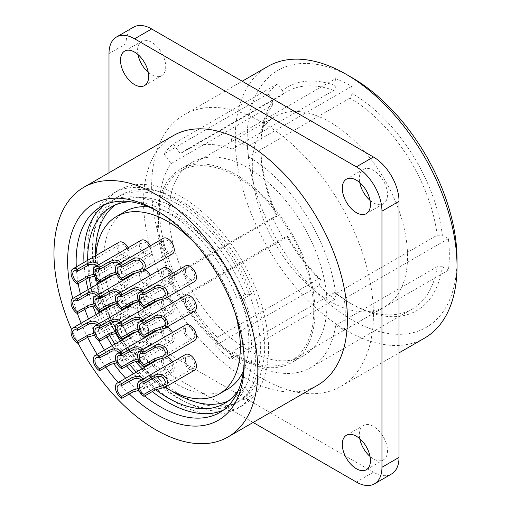 <?xml version="1.0" encoding="UTF-8"?>
<svg xmlns="http://www.w3.org/2000/svg" width="511" height="511" viewBox="0 0 511 511"><rect width="100%" height="100%" fill="white"/><g stroke="black" fill="none" stroke-linecap="round" stroke-linejoin="round"><path stroke-width="0.38" stroke-dasharray="2.56 1.92" d="M185.57 295.62A125.463 72.434 -120 0 0 217.341 337.337L318.851 278.731A125.463 72.434 -120 0 1 287.08 237.015L185.57 295.62L179.01 298.188A137.523 79.397 60 0 1 168.592 277.837L175.152 275.269L277.249 215.961L272.663 217.756L168.592 277.837M272.663 217.756A137.523 79.397 60 0 0 283.081 238.107L287.667 236.312A129.079 74.523 -120 0 0 320.748 279.741L319.196 285.528A137.523 79.397 60 0 0 334.852 299.408L336.404 293.621A129.079 74.523 -120 0 0 352.105 304.256A129.079 74.523 -120 0 0 442.354 266.729L448.383 270.21A137.523 79.397 60 0 0 448.383 238.694L442.354 235.207A129.079 74.523 -120 0 0 352.251 93.558L351.734 86.359A137.523 79.397 60 0 0 335.586 78.668L231.515 138.756A137.523 79.397 60 0 1 247.663 146.446L248.41 156.724A125.463 72.434 -120 0 1 335.695 293.799L344.318 298.775A137.523 79.397 60 0 1 344.318 330.298L335.695 325.315A125.463 72.434 -120 0 1 310.765 367.601A125.463 72.434 -120 0 1 232.997 351.223L230.78 359.495A137.523 79.397 60 0 1 215.125 345.608L217.341 337.337M351.734 86.359L247.663 146.446M169.135 213.394A111.59 64.424 -120 0 0 217.839 325.692A111.59 64.424 -120 0 0 303.828 355.586A111.59 64.424 -120 0 0 326.938 304.505A111.59 64.424 -120 0 0 325.75 288.057A111.59 64.424 -120 0 0 271.788 185.774A111.59 64.424 -120 0 0 192.245 162.313A111.59 64.424 -120 0 0 169.135 213.394M157.19 220.286A111.59 64.424 -120 0 0 205.901 332.584A111.59 64.424 -120 0 0 291.89 362.478A111.59 64.424 -120 0 0 315 311.397A111.59 64.424 -120 0 0 266.288 199.098A111.59 64.424 -120 0 0 180.3 169.205A111.59 64.424 -120 0 0 157.19 220.286M335.586 78.668L336.11 85.867A129.079 74.523 -120 0 0 282.283 90.677L277.371 83.868L173.306 143.955L180.319 153.677L281.829 95.072A125.463 72.434 -120 0 1 286.818 91.693L185.308 150.298A125.463 72.434 -120 0 0 180.319 153.677M336.11 85.867L333.772 90.428L232.262 149.033L231.515 138.756M92.785 247.126A124.256 71.738 -120 0 0 147.027 372.174A124.256 71.738 -120 0 0 242.776 405.459A124.256 71.738 -120 0 0 268.511 348.579A124.256 71.738 -120 0 0 214.269 223.537A124.256 71.738 -120 0 0 118.52 190.245A124.256 71.738 -120 0 0 92.785 247.126M96.624 249.342A118.827 68.602 60 0 1 121.235 194.947A118.827 68.602 60 0 1 212.8 226.782A118.827 68.602 60 0 1 264.672 346.362A118.827 68.602 60 0 1 240.061 400.758A118.827 68.602 60 0 1 148.497 368.923A118.827 68.602 60 0 1 96.624 249.342M251.616 395.463L243.945 399.896L240.617 395.763A118.827 68.602 -120 0 0 251.872 353.753A118.827 68.602 -120 0 0 240.617 298.743L237.296 299.037L244.973 294.604L251.616 294.01A124.256 71.738 -120 0 0 113.404 193.203A124.256 71.738 -120 0 0 87.668 250.083A124.256 71.738 -120 0 0 141.905 375.125A124.256 71.738 -120 0 0 237.653 408.417A124.256 71.738 -120 0 0 251.616 395.463L244.973 387.197L237.973 391.234M251.616 294.01L243.945 298.443A124.256 71.738 -120 0 1 255.711 355.969A124.256 71.738 -120 0 1 243.945 399.896M104.723 204.764A118.827 68.602 -120 0 1 108.441 202.337A118.827 68.602 -120 0 1 240.617 298.743L243.945 298.443M83.97 262.456A118.827 68.602 -120 0 0 85.874 279.191M88.077 289.635A118.827 68.602 -120 0 0 92.964 305.987M96.183 314.501A118.827 68.602 -120 0 0 106.965 336.947M112.126 345.679A118.827 68.602 -120 0 0 126.626 365.978M133.365 373.803A118.827 68.602 -120 0 0 152.252 391.567M223.301 410.148A118.827 68.602 -120 0 0 227.267 408.148A118.827 68.602 -120 0 0 240.617 395.763L237.615 392.026M76.292 266.889A118.827 68.602 -120 0 0 78.196 283.624M80.399 294.068A118.827 68.602 -120 0 0 84.896 309.302M88.505 318.934A118.827 68.602 -120 0 0 98.949 340.773M104.448 350.112A118.827 68.602 -120 0 0 113.544 363.455M125.687 378.236A118.827 68.602 -120 0 0 138.111 390.551M139.624 391.886A118.827 68.602 -120 0 0 144.575 395.999M244.169 360.6A118.827 68.602 -120 0 0 244.201 358.185L244.201 363.11M72.779 298.469A124.856 72.089 -120 0 0 77.455 313.601M81.14 323.188A124.856 72.089 -120 0 0 87.605 337.292M97.167 354.321A124.856 72.089 -120 0 0 105.815 367.16M118.207 382.554A124.856 72.089 -120 0 0 129.302 393.981M71.546 329.486A144.159 83.229 -120 0 0 77.915 342.887M173.395 135.581A144.159 83.229 -120 0 0 143.54 201.57A144.159 83.229 -120 0 0 206.47 346.65A144.159 83.229 -120 0 0 317.555 385.268M133.55 27.16A36.192 20.894 -120 0 0 126.057 43.729L126.057 299.823A36.192 20.894 -120 0 0 151.646 344.152L373.432 472.196A36.192 20.894 -120 0 0 391.522 473.991M151.646 186.553A156.826 90.543 -120 0 0 220.1 344.376A156.826 90.543 -120 0 0 340.952 386.393A156.826 90.543 -120 0 0 373.432 314.597A156.826 90.543 -120 0 0 304.978 156.775A156.826 90.543 -120 0 0 184.126 114.758A156.826 90.543 -120 0 0 151.646 186.553M151.646 330.853A19.903 11.491 -120 0 0 161.597 331.837A19.903 11.491 -120 0 0 164.651 315.887A19.903 11.491 -120 0 0 151.646 298.347A19.903 11.491 -120 0 0 141.694 297.364A19.903 11.491 -120 0 0 138.641 313.313A19.903 11.491 -120 0 0 151.646 330.853M359.77 438.693A19.903 11.491 60 0 1 363.474 425.408A19.903 11.491 60 0 1 373.432 426.391A19.903 11.491 60 0 1 386.431 443.931A19.903 11.491 60 0 1 383.384 459.887A19.903 11.491 60 0 1 373.432 458.897A19.903 11.491 60 0 1 370.028 456.451M370.028 200.357A19.903 11.491 -120 0 0 373.432 202.803A19.903 11.491 -120 0 0 383.384 203.787A19.903 11.491 -120 0 0 386.431 187.837A19.903 11.491 -120 0 0 373.432 170.297A19.903 11.491 -120 0 0 363.474 169.313A19.903 11.491 -120 0 0 359.77 182.593M137.989 54.549A19.903 11.491 60 0 1 141.694 41.263A19.903 11.491 60 0 1 151.646 42.253A19.903 11.491 60 0 1 164.651 59.793A19.903 11.491 60 0 1 161.597 75.743A19.903 11.491 60 0 1 151.646 74.759A19.903 11.491 60 0 1 148.241 72.306M277.371 83.868A137.523 79.397 60 0 0 268.077 93.832L272.983 100.635A129.079 74.523 -120 0 0 260.834 146.165A129.079 74.523 -120 0 0 277.249 215.961M352.105 77.71A148.382 85.669 -120 0 0 247.183 138.289A148.382 85.669 -120 0 0 352.105 320.02A148.382 85.669 -120 0 0 457.026 259.441M126.057 299.823L108.996 309.672L108.996 172.763M108.996 309.672A36.192 20.894 -120 0 0 134.585 354.002L253.149 422.456M134.585 340.703A19.903 11.491 -120 0 0 144.536 341.687A19.903 11.491 -120 0 0 147.59 325.737A19.903 11.491 -120 0 0 134.585 308.197A19.903 11.491 -120 0 0 124.633 307.213A19.903 11.491 -120 0 0 121.58 323.163A19.903 11.491 -120 0 0 134.585 340.703M267.719 66.494A156.826 90.543 -120 0 0 235.239 138.289A156.826 90.543 -120 0 0 303.694 296.112A156.826 90.543 -120 0 0 424.545 338.129M333.772 90.428A125.463 72.434 -120 0 0 286.818 91.693M232.262 149.033A125.463 72.434 -120 0 0 185.308 150.298M442.354 266.729L437.205 266.71L335.695 325.315M336.404 293.621L334.507 292.618A125.463 72.434 -120 0 0 349.543 302.78A125.463 72.434 -120 0 0 412.275 308.995A125.463 72.434 -120 0 0 437.205 266.71M268.077 93.832L164.005 153.92A137.523 79.397 60 0 1 173.306 143.955M287.08 237.015L287.667 236.312M320.748 279.741L318.851 278.731M334.507 292.618L232.997 351.223M175.152 275.269A125.463 72.434 -120 0 1 159.323 207.728A125.463 72.434 -120 0 1 171.019 163.635L272.529 105.03A125.463 72.434 -120 0 0 260.834 149.123A125.463 72.434 -120 0 0 276.662 216.664M260.834 149.123L260.834 146.165M282.283 90.677L281.829 95.072M352.251 93.558L349.92 98.118A125.463 72.434 -120 0 1 437.205 235.188L335.695 293.799M349.92 98.118L248.41 156.724M437.205 235.188L442.354 235.207M171.019 163.635L164.005 153.92M272.529 105.03L272.983 100.635M448.383 238.694L344.318 298.775M448.383 270.21L344.318 330.298M319.196 285.528L215.125 345.608M334.852 299.408L230.78 359.495M283.081 238.107L179.01 298.188M260.406 348.828A118.827 68.602 -120 0 0 208.539 229.247A118.827 68.602 -120 0 0 116.968 197.412A118.827 68.602 -120 0 0 92.363 251.808A118.827 68.602 -120 0 0 144.23 371.388A118.827 68.602 -120 0 0 235.795 403.224A118.827 68.602 -120 0 0 260.406 348.828M125.112 211.516A102.539 59.199 -120 0 0 103.874 258.457A102.539 59.199 -120 0 0 148.637 361.647A102.539 59.199 -120 0 0 227.65 389.12M243.415 370.929A102.539 59.199 -120 0 0 248.889 342.178A102.539 59.199 -120 0 0 148.752 206.955M95.666 255.704A102.539 59.199 -120 0 0 95.346 263.382A102.539 59.199 -120 0 0 96.579 279.46M97.384 284.263A102.539 59.199 -120 0 0 104.327 308.919M104.595 309.647A102.539 59.199 -120 0 0 115.786 333.447M120.289 340.971A102.539 59.199 -120 0 0 135.536 361.533M142.179 368.718A102.539 59.199 -120 0 0 165.008 387.261M235.143 312.904A102.539 59.199 -120 0 0 194.863 243.14M172.539 362.018A9.045 5.225 60 0 1 174.251 368.035A9.045 5.225 60 0 1 172.373 372.174A9.045 5.225 60 0 1 165.404 369.753A9.045 5.225 60 0 1 161.457 360.645A9.045 5.225 60 0 1 163.328 356.506A9.045 5.225 60 0 1 167.04 356.544M150.362 334.443A9.045 5.225 60 0 1 152.074 340.454A9.045 5.225 60 0 1 150.196 344.599A9.045 5.225 60 0 1 143.227 342.172A9.045 5.225 60 0 1 139.279 333.07A9.045 5.225 60 0 1 141.151 328.924A9.045 5.225 60 0 1 149.979 333.779M150.362 304.895A9.045 5.225 60 0 1 152.074 310.905A9.045 5.225 60 0 1 150.196 315.044A9.045 5.225 60 0 1 143.227 312.623A9.045 5.225 60 0 1 139.279 303.515A9.045 5.225 60 0 1 141.151 299.376A9.045 5.225 60 0 1 149.979 304.23M150.362 275.34A9.045 5.225 60 0 1 152.074 281.357A9.045 5.225 60 0 1 150.196 285.496A9.045 5.225 60 0 1 143.227 283.075A9.045 5.225 60 0 1 139.279 273.966A9.045 5.225 60 0 1 141.151 269.827A9.045 5.225 60 0 1 144.862 269.865M150.362 245.791A9.045 5.225 60 0 1 152.074 251.808A9.045 5.225 60 0 1 150.196 255.947A9.045 5.225 60 0 1 143.227 253.526A9.045 5.225 60 0 1 139.279 244.418A9.045 5.225 60 0 1 141.151 240.279M194.557 370.207A9.045 5.225 60 0 1 187.582 367.779A9.045 5.225 60 0 1 183.634 358.677A9.045 5.225 60 0 1 185.506 354.532M194.557 340.658A9.045 5.225 60 0 1 187.582 338.231A9.045 5.225 60 0 1 183.634 329.129A9.045 5.225 60 0 1 185.506 324.983M194.557 311.103A9.045 5.225 60 0 1 187.582 308.682A9.045 5.225 60 0 1 183.634 299.58A9.045 5.225 60 0 1 185.506 295.435M194.557 281.555A9.045 5.225 60 0 1 187.582 279.134A9.045 5.225 60 0 1 183.634 270.025A9.045 5.225 60 0 1 185.506 265.886M128.184 306.862A9.045 5.225 60 0 1 129.896 312.873A9.045 5.225 60 0 1 128.018 317.018A9.045 5.225 60 0 1 121.05 314.591A9.045 5.225 60 0 1 117.096 305.489A9.045 5.225 60 0 1 118.974 301.343A9.045 5.225 60 0 1 127.801 306.204M128.184 277.313A9.045 5.225 60 0 1 129.896 283.324A9.045 5.225 60 0 1 128.018 287.469A9.045 5.225 60 0 1 121.05 285.042A9.045 5.225 60 0 1 117.096 275.94A9.045 5.225 60 0 1 118.974 271.795A9.045 5.225 60 0 1 127.801 276.655M128.184 247.765A9.045 5.225 60 0 1 129.896 253.775A9.045 5.225 60 0 1 128.018 257.921A9.045 5.225 60 0 1 121.05 255.494A9.045 5.225 60 0 1 117.096 246.391A9.045 5.225 60 0 1 118.974 242.246M172.539 332.469A9.045 5.225 60 0 1 174.251 338.486A9.045 5.225 60 0 1 172.373 342.625A9.045 5.225 60 0 1 165.404 340.205A9.045 5.225 60 0 1 161.457 331.096A9.045 5.225 60 0 1 163.328 326.957A9.045 5.225 60 0 1 167.04 326.995M172.539 302.921A9.045 5.225 60 0 1 174.251 308.931A9.045 5.225 60 0 1 172.373 313.077A9.045 5.225 60 0 1 165.404 310.65A9.045 5.225 60 0 1 161.457 301.547A9.045 5.225 60 0 1 163.328 297.408A9.045 5.225 60 0 1 167.04 297.44M172.539 273.372A9.045 5.225 60 0 1 174.251 279.383A9.045 5.225 60 0 1 172.373 283.528A9.045 5.225 60 0 1 165.404 281.101A9.045 5.225 60 0 1 161.457 271.999A9.045 5.225 60 0 1 163.328 267.853M172.373 253.98A9.045 5.225 60 0 1 165.404 251.553A9.045 5.225 60 0 1 161.457 242.45A9.045 5.225 60 0 1 163.328 238.305M158.467 221.027A109.776 63.383 -120 0 0 206.387 331.505A109.776 63.383 -120 0 0 290.983 360.913A109.776 63.383 -120 0 0 313.716 310.656A109.776 63.383 -120 0 0 265.797 200.184A109.776 63.383 -120 0 0 181.207 170.77A109.776 63.383 -120 0 0 158.467 221.027M252.3 166.854A109.776 63.383 -120 0 0 300.219 277.326A109.776 63.383 -120 0 0 384.815 306.741A109.776 63.383 -120 0 0 407.548 256.484A109.776 63.383 -120 0 0 359.629 146.012A109.776 63.383 -120 0 0 275.039 116.597A109.776 63.383 -120 0 0 252.3 166.854M163.162 361.628A6.637 3.833 60 0 1 164.536 358.594A6.637 3.833 60 0 1 169.646 360.37A6.637 3.833 60 0 1 172.546 367.051A6.637 3.833 60 0 1 171.172 370.085A6.637 3.833 60 0 1 166.056 368.31A6.637 3.833 60 0 1 163.162 361.628M138.839 390.41L142.837 389.229L144.837 387.044L145.22 385.275L144.983 382.688L143.195 378.964M138.091 388.488L141.496 387.204L142.927 385.486L143.048 382.758L141.458 379.967M140.985 334.053A6.637 3.833 60 0 1 142.358 331.013A6.637 3.833 60 0 1 147.468 332.795A6.637 3.833 60 0 1 150.368 339.47A6.637 3.833 60 0 1 148.988 342.504A6.637 3.833 60 0 1 143.878 340.728A6.637 3.833 60 0 1 140.985 334.053M116.655 362.836L120.66 361.647L122.659 359.469L123.042 357.7L122.806 355.107L121.018 351.383M115.914 360.907L119.018 359.814L120.749 357.911L120.871 355.177L119.28 352.386M140.985 304.505A6.637 3.833 60 0 1 142.358 301.464A6.637 3.833 60 0 1 147.468 303.24A6.637 3.833 60 0 1 150.368 309.922A6.637 3.833 60 0 1 148.988 312.956A6.637 3.833 60 0 1 143.878 311.18A6.637 3.833 60 0 1 140.985 304.505M116.655 333.281L120.66 332.099L122.659 329.921L123.042 328.151L122.806 325.558L121.018 321.834M115.914 331.358L119.319 330.074L120.749 328.362L120.871 325.628L119.28 322.837M140.985 274.95A6.637 3.833 60 0 1 142.358 271.916A6.637 3.833 60 0 1 147.468 273.692A6.637 3.833 60 0 1 150.368 280.373A6.637 3.833 60 0 1 148.988 283.407A6.637 3.833 60 0 1 143.878 281.631A6.637 3.833 60 0 1 140.985 274.95M116.655 303.732L120.66 302.55L122.659 300.366L123.042 298.596L122.806 296.01L121.018 292.286M115.914 301.809L119.319 300.525L120.749 298.807L120.871 296.08L119.28 293.288M140.985 245.401A6.637 3.833 60 0 1 142.358 242.367A6.637 3.833 60 0 1 147.468 244.143A6.637 3.833 60 0 1 150.368 250.818A6.637 3.833 60 0 1 148.988 253.858A6.637 3.833 60 0 1 143.878 252.083A6.637 3.833 60 0 1 140.985 245.401M116.655 274.183L120.66 273.002L122.659 270.817L123.042 269.048L122.806 266.461L121.018 262.737M115.914 272.261L119.319 270.977L120.749 269.259L120.871 266.531L119.28 263.74M185.34 359.661A6.637 3.833 60 0 1 186.713 356.627A6.637 3.833 60 0 1 191.829 358.403A6.637 3.833 60 0 1 194.723 365.078A6.637 3.833 60 0 1 193.35 368.118A6.637 3.833 60 0 1 188.233 366.336A6.637 3.833 60 0 1 185.34 359.661M185.34 330.112A6.637 3.833 60 0 1 186.713 327.072A6.637 3.833 60 0 1 191.829 328.854A6.637 3.833 60 0 1 194.723 335.529A6.637 3.833 60 0 1 193.35 338.569A6.637 3.833 60 0 1 188.233 336.787A6.637 3.833 60 0 1 185.34 330.112M185.34 300.564A6.637 3.833 60 0 1 186.713 297.523A6.637 3.833 60 0 1 191.829 299.305A6.637 3.833 60 0 1 194.723 305.98A6.637 3.833 60 0 1 193.35 309.014A6.637 3.833 60 0 1 188.233 307.239A6.637 3.833 60 0 1 185.34 300.564M185.34 271.015A6.637 3.833 60 0 1 186.713 267.975A6.637 3.833 60 0 1 191.829 269.751A6.637 3.833 60 0 1 194.723 276.432A6.637 3.833 60 0 1 193.35 279.466A6.637 3.833 60 0 1 188.233 277.69A6.637 3.833 60 0 1 185.34 271.015M118.801 306.472A6.637 3.833 60 0 1 120.181 303.438A6.637 3.833 60 0 1 125.291 305.214A6.637 3.833 60 0 1 128.184 311.889A6.637 3.833 60 0 1 126.811 314.929A6.637 3.833 60 0 1 121.701 313.147A6.637 3.833 60 0 1 118.801 306.472M94.478 335.254L98.482 334.066L100.482 331.888L100.878 329.627L100.629 327.525L98.84 323.802M93.737 333.332L97.141 332.048L98.572 330.33L98.687 327.596L97.096 324.811M118.801 276.924A6.637 3.833 60 0 1 120.181 273.883A6.637 3.833 60 0 1 125.291 275.665A6.637 3.833 60 0 1 128.184 282.34A6.637 3.833 60 0 1 126.811 285.381A6.637 3.833 60 0 1 121.701 283.599A6.637 3.833 60 0 1 118.801 276.924M94.478 305.706L98.482 304.518L100.482 302.34L100.878 300.078L100.629 297.977L98.84 294.253M93.737 303.777L97.141 302.499L98.572 300.781L98.687 298.047L97.096 295.256M118.801 247.375A6.637 3.833 60 0 1 120.181 244.335A6.637 3.833 60 0 1 125.291 246.117A6.637 3.833 60 0 1 128.184 252.792A6.637 3.833 60 0 1 126.811 255.826A6.637 3.833 60 0 1 121.701 254.05A6.637 3.833 60 0 1 118.801 247.375M94.478 276.157L98.482 274.969L100.482 272.791L100.878 270.53L100.629 268.428L98.84 264.704M93.737 274.228L96.841 273.136L98.572 271.232L98.687 268.499L97.096 265.707M163.162 332.08A6.637 3.833 60 0 1 164.536 329.046A6.637 3.833 60 0 1 169.646 330.821A6.637 3.833 60 0 1 172.546 337.496A6.637 3.833 60 0 1 171.172 340.537A6.637 3.833 60 0 1 166.056 338.761A6.637 3.833 60 0 1 163.162 332.08M138.839 360.862L142.837 359.68L144.837 357.496L145.22 355.726L144.983 353.139L143.195 349.415M138.091 358.939L141.496 357.655L142.927 355.937L143.048 353.21L141.458 350.418M163.162 302.531A6.637 3.833 60 0 1 164.536 299.497A6.637 3.833 60 0 1 169.646 301.273A6.637 3.833 60 0 1 172.546 307.948A6.637 3.833 60 0 1 171.172 310.988A6.637 3.833 60 0 1 166.056 309.212A6.637 3.833 60 0 1 163.162 302.531M138.839 331.313L142.837 330.125L144.837 327.947L145.22 326.178L144.983 323.591L143.195 319.867M138.091 329.391L141.496 328.107L142.927 326.388L143.048 323.655L141.458 320.87M163.162 272.983A6.637 3.833 60 0 1 164.536 269.949A6.637 3.833 60 0 1 169.646 271.724A6.637 3.833 60 0 1 172.546 278.399A6.637 3.833 60 0 1 171.172 281.44A6.637 3.833 60 0 1 166.056 279.658A6.637 3.833 60 0 1 163.162 272.983M138.839 301.765L142.837 300.577L144.837 298.398L145.22 296.629L144.983 294.036L143.195 290.312M138.091 299.842L141.496 298.558L142.927 296.84L143.048 294.106L141.458 291.321M163.162 243.434A6.637 3.833 60 0 1 164.536 240.394A6.637 3.833 60 0 1 169.646 242.176A6.637 3.833 60 0 1 172.546 248.851A6.637 3.833 60 0 1 171.172 251.891A6.637 3.833 60 0 1 166.056 250.109A6.637 3.833 60 0 1 163.162 243.434M98.981 312.892A113.397 65.472 -120 0 0 109.68 335.382M114.847 344.114A113.397 65.472 -120 0 0 129.449 364.349M136.277 372.123A113.397 65.472 -120 0 0 155.689 389.74M237.296 299.037A113.397 65.472 -120 0 0 130.356 201.749M87.675 260.316A113.397 65.472 -120 0 0 89.138 277.454M91.13 287.872A113.397 65.472 -120 0 0 98.061 310.528M244.973 294.604A113.397 65.472 -120 0 0 118.833 202.605A113.397 65.472 -120 0 0 115.122 205.045M95.353 255.883A113.397 65.472 -120 0 0 106.09 307.009A113.397 65.472 -120 0 0 171.594 391.011M228.257 401.007A113.397 65.472 -120 0 0 232.23 399.014A113.397 65.472 -120 0 0 244.973 387.197M244.201 358.185A118.827 68.602 -120 0 0 160.179 212.653A118.827 68.602 -120 0 0 158.071 211.465M373.432 472.196L356.371 482.045M151.646 344.152L134.585 354.002M126.057 43.729L108.996 53.578M303.828 355.586L291.89 362.478M118.52 190.245L113.404 193.203M227.267 408.148L219.589 412.581M340.952 386.393L399.021 352.865M161.597 331.837L144.536 341.687M346.42 435.257L363.474 425.408M363.474 169.313L346.42 179.163M144.536 85.593L161.597 75.743M349.543 302.78L352.105 304.256M412.275 308.995L310.765 367.601M116.968 197.412L121.235 194.947M290.983 360.913L384.815 306.741M142.971 389.152L172.373 372.174M118.469 385.185L164.536 358.594M120.794 361.571L150.196 344.599M96.292 357.611L142.358 331.013M120.794 332.022L150.196 315.044M96.292 328.062L142.358 301.464M120.794 302.474L150.196 285.496M96.292 298.507L142.358 271.916M120.794 272.925L150.196 255.947M96.292 268.958L142.358 242.367M140.653 383.218L186.713 356.627M140.653 353.669L186.713 327.072M140.653 324.121L186.713 297.523M140.653 294.572L186.713 267.975M98.617 333.99L128.018 317.018M74.114 330.029L120.181 303.438M98.617 304.441L128.018 287.469M74.114 300.481L120.181 273.883M98.617 274.892L128.018 257.921M74.114 270.932L120.181 244.335M142.971 359.603L172.373 342.625M118.469 355.637L164.536 329.046M142.971 330.049L172.373 313.077M118.469 326.088L164.536 299.497M142.971 300.5L172.373 283.528M118.469 296.54L164.536 269.949M118.469 266.991L164.536 240.394M111.155 207.038L118.833 202.605M136.073 272.759L141.151 269.827M163.373 355.873L193.35 338.569M366.323 469.737L383.384 459.887M113.896 274.726L118.974 271.795M136.073 302.308L141.151 299.376M163.373 385.422L193.35 368.118M141.694 297.364L124.633 307.213M224.553 403.447L232.23 399.014M192.245 162.313L180.3 169.205M113.896 304.275L118.974 301.343M136.073 331.856L141.151 328.924M119.018 271.162L148.988 253.858M160.179 212.653L155.912 210.193M141.196 328.292L171.172 310.988M158.25 359.437L163.328 356.506M242.776 405.459L237.653 408.417M141.196 357.841L171.172 340.537M124.633 51.113L141.694 41.263M96.841 273.136L126.811 255.826M184.126 114.758L242.195 81.236M119.018 300.711L148.988 283.407M141.196 269.195L171.172 251.891M235.795 403.224L240.061 400.758M108.441 202.337L100.763 206.77M181.207 170.77L275.039 116.597M96.841 302.684L126.811 285.381M119.018 330.259L148.988 312.956M141.196 298.743L171.172 281.44M96.841 332.233L126.811 314.929M119.018 359.814L148.988 342.504M383.384 203.787L366.323 213.636M158.25 300.334L163.328 297.408M163.373 296.77L193.35 279.466M141.196 387.389L171.172 370.085M158.25 329.889L163.328 326.957M163.373 326.318L193.35 309.014"/><path stroke-width="0.77" d="M104.723 204.764A118.827 68.602 -120 0 0 83.83 256.733A118.827 68.602 -120 0 0 83.97 262.456M85.874 279.191A118.827 68.602 -120 0 0 88.077 289.635M92.964 305.987A118.827 68.602 -120 0 0 96.183 314.501M106.965 336.947A118.827 68.602 -120 0 0 112.126 345.679M126.626 365.978A118.827 68.602 -120 0 0 133.365 373.803M152.252 391.567A118.827 68.602 -120 0 0 223.301 410.148M158.071 211.465A118.827 68.602 -120 0 0 100.763 206.77A118.827 68.602 -120 0 0 76.152 261.166A118.827 68.602 -120 0 0 76.292 266.889M78.196 283.624A118.827 68.602 -120 0 0 80.399 294.068M84.896 309.302A118.827 68.602 -120 0 0 88.505 318.934M98.949 340.773A118.827 68.602 -120 0 0 104.448 350.112M113.544 363.455A118.827 68.602 -120 0 0 125.687 378.236M138.111 390.551A118.827 68.602 -120 0 0 139.624 391.886M144.575 395.999A118.827 68.602 -120 0 0 219.589 412.581A118.827 68.602 -120 0 0 244.169 360.6M129.302 393.981A124.856 72.089 -120 0 0 244.201 363.11A124.856 72.089 -120 0 0 155.912 210.193A124.856 72.089 -120 0 0 67.624 261.166A124.856 72.089 -120 0 0 72.779 298.469M77.455 313.601A124.856 72.089 -120 0 0 81.14 323.188M87.605 337.292A124.856 72.089 -120 0 0 97.167 354.321M105.815 367.16A124.856 72.089 -120 0 0 118.207 382.554M77.915 342.887A144.159 83.229 -120 0 0 227.989 436.982A144.159 83.229 -120 0 0 257.844 370.986A144.159 83.229 -120 0 0 194.921 225.913A144.159 83.229 -120 0 0 83.83 187.288A144.159 83.229 -120 0 0 53.974 253.284A144.159 83.229 -120 0 0 71.546 329.486M227.989 436.982L317.555 385.268A144.159 83.229 -120 0 0 347.41 319.279A144.159 83.229 -120 0 0 284.486 174.2A144.159 83.229 -120 0 0 173.395 135.581L83.83 187.288M253.149 422.456L356.371 482.045A36.192 20.894 -120 0 0 374.467 483.84L391.522 473.991A36.192 20.894 -120 0 0 399.021 457.422L399.021 201.328A36.192 20.894 -120 0 0 373.432 156.998L151.646 28.955A36.192 20.894 -120 0 0 133.55 27.16L116.489 37.009A36.192 20.894 -120 0 0 108.996 53.578L108.996 172.763M370.028 456.451A19.903 11.491 60 0 1 359.77 438.693M359.77 182.593A19.903 11.491 -120 0 0 370.028 200.357M148.241 72.306A19.903 11.491 60 0 1 137.989 54.549M399.021 352.865L424.545 338.129A156.826 90.543 -120 0 0 457.026 266.333L457.026 259.441A148.382 85.669 -120 0 0 352.105 77.71L346.132 74.267A156.826 90.543 -120 0 0 267.719 66.494L242.195 81.236M399.021 201.328L381.96 211.177A36.192 20.894 -120 0 0 356.371 166.848L134.585 38.804A36.192 20.894 -120 0 0 116.489 37.009M374.467 483.84A36.192 20.894 -120 0 0 381.96 467.271L381.96 211.177M356.371 468.747A19.903 11.491 60 0 1 343.366 451.207A19.903 11.491 60 0 1 346.42 435.257A19.903 11.491 60 0 1 356.371 436.241A19.903 11.491 60 0 1 369.37 453.781A19.903 11.491 60 0 1 366.323 469.737A19.903 11.491 60 0 1 356.371 468.747M356.371 180.147A19.903 11.491 -120 0 0 346.42 179.163A19.903 11.491 -120 0 0 343.366 195.113A19.903 11.491 -120 0 0 356.371 212.653A19.903 11.491 -120 0 0 366.323 213.636A19.903 11.491 -120 0 0 369.37 197.687A19.903 11.491 -120 0 0 356.371 180.147M134.585 52.103A19.903 11.491 60 0 1 147.59 69.643A19.903 11.491 60 0 1 144.536 85.593A19.903 11.491 60 0 1 134.585 84.609A19.903 11.491 60 0 1 121.58 67.069A19.903 11.491 60 0 1 124.633 51.113A19.903 11.491 60 0 1 134.585 52.103M165.008 387.261A102.539 59.199 -120 0 0 219.123 394.045L227.65 389.12A102.539 59.199 -120 0 0 243.415 370.929M148.752 206.955A102.539 59.199 -120 0 0 125.112 211.516L116.585 216.44A102.539 59.199 -120 0 0 95.666 255.704M96.579 279.46A102.539 59.199 -120 0 0 97.384 284.263M104.327 308.919A102.539 59.199 -120 0 0 104.595 309.647M115.786 333.447A102.539 59.199 -120 0 0 120.289 340.971M135.536 361.533A102.539 59.199 -120 0 0 142.179 368.718M219.123 394.045A102.539 59.199 -120 0 0 240.362 347.103A102.539 59.199 -120 0 0 235.143 312.904M194.863 243.14A102.539 59.199 -120 0 0 116.585 216.44M167.04 356.544A9.045 5.225 60 0 1 172.539 362.018M149.979 333.779A9.045 5.225 60 0 1 150.362 334.443M149.979 304.23A9.045 5.225 60 0 1 150.362 304.895M144.862 269.865A9.045 5.225 60 0 1 150.362 275.34M95.084 266.87A9.045 5.225 -120 0 0 93.213 271.015A9.045 5.225 -120 0 0 99.613 282.091L99.613 280.124A6.637 3.833 -120 0 1 94.918 271.999A6.637 3.833 -120 0 1 96.292 268.958A6.637 3.833 -120 0 1 99.613 269.291L99.613 267.317A9.045 5.225 -120 0 0 95.084 266.87L141.151 240.279A9.045 5.225 60 0 1 150.362 245.791M143.968 383.544L143.968 381.576A9.045 5.225 -120 0 0 139.446 381.129L185.506 354.532A9.045 5.225 60 0 1 192.481 356.959A9.045 5.225 60 0 1 196.428 366.061A9.045 5.225 60 0 1 194.557 370.207L165.155 387.178L166.841 385.46L167.41 382.816C168.343 376.371 159.074 371.669 154.207 375.668L154.207 377.635L143.968 383.544A6.637 3.833 -120 0 0 140.653 383.218A6.637 3.833 -120 0 0 139.279 386.259A6.637 3.833 -120 0 0 143.968 394.383L154.929 388.092L163.373 385.422L164.766 384.17L165.379 382.017C163.565 376.428 159.841 374.965 154.207 377.635M143.968 353.995L143.968 352.028A9.045 5.225 -120 0 0 139.446 351.581L185.506 324.983A9.045 5.225 60 0 1 192.481 327.41A9.045 5.225 60 0 1 196.428 336.513A9.045 5.225 60 0 1 194.557 340.658L165.155 357.63L166.841 355.912L167.41 353.267C168.343 346.822 159.074 342.121 154.207 346.119L154.207 348.087L143.968 353.995A6.637 3.833 -120 0 0 140.653 353.669A6.637 3.833 -120 0 0 139.279 356.704A6.637 3.833 -120 0 0 143.968 364.835L154.929 358.543L163.373 355.873L164.766 354.621L165.379 352.469C163.565 346.88 159.841 345.417 154.207 348.087M143.968 324.447L143.968 322.479A9.045 5.225 -120 0 0 139.446 322.032L185.506 295.435A9.045 5.225 60 0 1 192.481 297.862A9.045 5.225 60 0 1 196.428 306.964A9.045 5.225 60 0 1 194.557 311.103L165.155 328.081L166.841 326.363L167.41 323.719C168.343 317.274 159.074 312.566 154.207 316.571L154.207 318.538L143.968 324.447A6.637 3.833 -120 0 0 140.653 324.121A6.637 3.833 -120 0 0 139.279 327.155A6.637 3.833 -120 0 0 143.968 335.28L154.929 328.995L163.322 326.35L164.766 325.073L165.379 322.92C163.565 317.331 159.841 315.868 154.207 318.538M143.968 294.898L143.968 292.931A9.045 5.225 -120 0 0 139.446 292.477L185.506 265.886A9.045 5.225 60 0 1 192.481 268.307A9.045 5.225 60 0 1 196.428 277.416A9.045 5.225 60 0 1 194.557 281.555L165.155 298.533L166.841 296.814L167.41 294.17C168.343 287.725 159.074 283.017 154.207 287.016L154.207 288.99L143.968 294.898A6.637 3.833 -120 0 0 140.653 294.572A6.637 3.833 -120 0 0 139.279 297.606A6.637 3.833 -120 0 0 143.968 305.731L154.929 299.446L163.322 296.802L164.766 295.518L165.379 293.371C163.565 287.782 159.841 286.32 154.207 288.99M127.801 306.204A9.045 5.225 60 0 1 128.184 306.862M127.801 276.655A9.045 5.225 60 0 1 128.184 277.313M72.907 268.843A9.045 5.225 -120 0 0 71.035 272.983A9.045 5.225 -120 0 0 77.436 284.065L77.436 282.091A6.637 3.833 -120 0 1 72.741 273.966A6.637 3.833 -120 0 1 74.114 270.932A6.637 3.833 -120 0 1 77.436 271.258L77.436 269.291A9.045 5.225 -120 0 0 72.907 268.843L118.974 242.246A9.045 5.225 60 0 1 128.184 247.765M167.04 326.995A9.045 5.225 60 0 1 172.539 332.469M167.04 297.44A9.045 5.225 60 0 1 172.539 302.921M117.268 294.451A9.045 5.225 -120 0 0 115.39 298.59A9.045 5.225 -120 0 0 121.79 309.672L121.79 307.705A6.637 3.833 -120 0 1 117.096 299.58A6.637 3.833 -120 0 1 118.469 296.54A6.637 3.833 -120 0 1 121.79 296.865L121.79 294.898A9.045 5.225 -120 0 0 117.268 294.451L163.328 267.853A9.045 5.225 60 0 1 172.539 273.372M121.79 267.317L121.79 265.35A9.045 5.225 -120 0 0 117.268 264.902L163.328 238.305A9.045 5.225 60 0 1 170.304 240.732A9.045 5.225 60 0 1 174.251 249.834A9.045 5.225 60 0 1 172.373 253.98L142.971 270.951L144.664 269.233L145.233 266.589C146.165 260.144 136.897 255.443 132.023 259.441L132.023 261.408L121.79 267.317A6.637 3.833 -120 0 0 118.469 266.991A6.637 3.833 -120 0 0 117.096 270.025A6.637 3.833 -120 0 0 121.79 278.156L132.751 271.865L141.196 269.195L142.588 267.943L143.201 265.79C141.387 260.201 137.663 258.738 132.023 261.408M121.79 398.325L121.79 396.351A6.637 3.833 -120 0 1 117.096 388.226A6.637 3.833 -120 0 1 118.469 385.185A6.637 3.833 -120 0 1 121.79 385.518L121.79 383.544A9.045 5.225 -120 0 0 117.268 383.097A9.045 5.225 -120 0 0 115.39 387.242A9.045 5.225 -120 0 0 121.79 398.325L132.943 391.943L138.839 390.41M121.79 385.518L134.38 378.619L138.57 378.421L141.458 379.967M143.195 378.964L140.346 376.824L136.795 376.237L132.023 377.635L132.023 379.609M121.79 396.351L132.751 390.065L138.091 388.488M121.79 383.544L132.023 377.635M99.613 370.743L99.613 368.77A6.637 3.833 -120 0 1 94.918 360.645A6.637 3.833 -120 0 1 96.292 357.611A6.637 3.833 -120 0 1 99.613 357.936L99.613 355.969A9.045 5.225 -120 0 0 95.084 355.522A9.045 5.225 -120 0 0 93.213 359.661A9.045 5.225 -120 0 0 99.613 370.743L110.766 364.369L116.655 362.836M99.613 357.936L112.203 351.044L116.393 350.84L119.28 352.386M121.018 351.383L118.169 349.243L114.611 348.662L109.846 350.061L109.846 352.028M99.613 368.77L110.574 362.484L115.914 360.907M99.613 355.969L109.846 350.061M99.613 341.195L99.613 339.221A6.637 3.833 -120 0 1 94.918 331.096A6.637 3.833 -120 0 1 96.292 328.062A6.637 3.833 -120 0 1 99.613 328.388L99.613 326.42A9.045 5.225 -120 0 0 95.084 325.967A9.045 5.225 -120 0 0 93.213 330.112A9.045 5.225 -120 0 0 99.613 341.195L110.766 334.814L116.655 333.281M99.613 328.388L112.203 321.489L116.393 321.291L119.28 322.837M121.018 321.834L118.169 319.694L114.611 319.113L109.846 320.506L109.846 322.479M99.613 339.221L110.574 332.936L115.914 331.358M99.613 326.42L109.846 320.506M99.613 311.646L99.613 309.672A6.637 3.833 -120 0 1 94.918 301.547A6.637 3.833 -120 0 1 96.292 298.507A6.637 3.833 -120 0 1 99.613 298.839L99.613 296.865A9.045 5.225 -120 0 0 95.084 296.418A9.045 5.225 -120 0 0 93.213 300.564A9.045 5.225 -120 0 0 99.613 311.646L110.766 305.265L116.655 303.732M99.613 298.839L112.203 291.941L116.393 291.743L119.28 293.288M121.018 292.286L118.169 290.146L114.611 289.558L109.846 290.957L109.846 292.931M99.613 309.672L110.574 303.387L115.914 301.809M99.613 296.865L109.846 290.957M99.613 282.091L110.766 275.716L116.655 274.183M99.613 269.291L112.203 262.392L116.393 262.194L119.28 263.74M121.018 262.737L118.169 260.591L114.611 260.01L109.846 261.408L109.846 263.382M99.613 280.124L110.574 273.839L115.914 272.261M99.613 267.317L109.846 261.408M139.446 381.129A9.045 5.225 -120 0 0 137.568 385.268A9.045 5.225 -120 0 0 143.968 396.351L155.12 389.976L165.155 387.178M143.968 396.351L143.968 394.383M143.968 381.576L154.207 375.668M139.446 351.581A9.045 5.225 -120 0 0 137.568 355.72A9.045 5.225 -120 0 0 143.968 366.802L155.12 360.427L165.155 357.63M143.968 366.802L143.968 364.835M143.968 352.028L154.207 346.119M139.446 322.032A9.045 5.225 -120 0 0 137.568 326.171A9.045 5.225 -120 0 0 143.968 337.254L155.12 330.879L165.155 328.081M143.968 337.254L143.968 335.28M143.968 322.479L154.207 316.571M139.446 292.477A9.045 5.225 -120 0 0 137.568 296.623A9.045 5.225 -120 0 0 143.968 307.705L155.12 301.324L165.155 298.533M143.968 307.705L143.968 305.731M143.968 292.931L154.207 287.016M77.436 343.162L77.436 341.195A6.637 3.833 -120 0 1 72.741 333.07A6.637 3.833 -120 0 1 74.114 330.029A6.637 3.833 -120 0 1 77.436 330.355L77.436 328.388A9.045 5.225 -120 0 0 72.907 327.941A9.045 5.225 -120 0 0 71.035 332.08A9.045 5.225 -120 0 0 77.436 343.162L88.588 336.787L94.478 335.254M77.436 330.355L90.025 323.463L94.216 323.265L97.096 324.811M98.84 323.802L95.991 321.662L92.434 321.08L87.668 322.479L87.668 324.447M77.436 341.195L88.397 334.903L93.737 333.332M77.436 328.388L87.668 322.479M77.436 313.613L77.436 311.646A6.637 3.833 -120 0 1 72.741 303.515A6.637 3.833 -120 0 1 74.114 300.481A6.637 3.833 -120 0 1 77.436 300.807L77.436 298.839A9.045 5.225 -120 0 0 72.907 298.392A9.045 5.225 -120 0 0 71.035 302.531A9.045 5.225 -120 0 0 77.436 313.613L88.588 307.239L94.478 305.706M77.436 300.807L90.025 293.914L94.216 293.716L97.096 295.256M98.84 294.253L95.991 292.113L92.434 291.532L87.668 292.931L87.668 294.898M77.436 311.646L88.397 305.354L93.737 303.777M77.436 298.839L87.668 292.931M77.436 284.065L88.588 277.69L94.478 276.157M77.436 271.258L90.025 264.366L94.216 264.161L97.096 265.707M98.84 264.704L95.991 262.565L92.434 261.983L87.668 263.382L87.668 265.35M77.436 282.091L88.397 275.806L93.737 274.228M77.436 269.291L87.668 263.382M121.79 368.77L121.79 366.802A6.637 3.833 -120 0 1 117.096 358.677A6.637 3.833 -120 0 1 118.469 355.637A6.637 3.833 -120 0 1 121.79 355.969L121.79 353.995A9.045 5.225 -120 0 0 117.268 353.548A9.045 5.225 -120 0 0 115.39 357.694A9.045 5.225 -120 0 0 121.79 368.77L132.943 362.395L138.839 360.862M121.79 355.969L134.38 349.07L138.57 348.872L141.458 350.418M143.195 349.415L140.346 347.269L136.795 346.688L132.023 348.087L132.023 350.061M121.79 366.802L132.751 360.517L138.091 358.939M121.79 353.995L132.023 348.087M121.79 339.221L121.79 337.254A6.637 3.833 -120 0 1 117.096 329.129A6.637 3.833 -120 0 1 118.469 326.088A6.637 3.833 -120 0 1 121.79 326.42L121.79 324.447A9.045 5.225 -120 0 0 117.268 324A9.045 5.225 -120 0 0 115.39 328.139A9.045 5.225 -120 0 0 121.79 339.221L132.943 332.846L138.839 331.313M121.79 326.42L134.38 319.522L138.57 319.324L141.458 320.87M143.195 319.867L140.346 317.721L136.795 317.139L132.023 318.538L132.023 320.506M121.79 337.254L132.751 330.962L138.091 329.391M121.79 324.447L132.023 318.538M121.79 309.672L132.943 303.298L138.839 301.765M121.79 296.865L134.38 289.973L138.57 289.775L141.458 291.321M143.195 290.312L140.346 288.172L136.795 287.591L132.023 288.99L132.023 290.957M121.79 307.705L132.751 301.413L138.091 299.842M121.79 294.898L132.023 288.99M117.268 264.902A9.045 5.225 -120 0 0 115.39 269.041A9.045 5.225 -120 0 0 121.79 280.124L132.943 273.749L142.971 270.951M121.79 280.124L121.79 278.156M121.79 265.35L132.023 259.441M237.615 392.026L237.296 391.624L237.973 391.234M98.061 310.528A113.397 65.472 -120 0 0 98.412 311.442A113.397 65.472 -120 0 0 98.981 312.892M109.68 335.382A113.397 65.472 -120 0 0 114.847 344.114M129.449 364.349A113.397 65.472 -120 0 0 136.277 372.123M155.689 389.74A113.397 65.472 -120 0 0 224.553 403.447A113.397 65.472 -120 0 0 237.296 391.624M130.356 201.749A113.397 65.472 -120 0 0 111.155 207.038A113.397 65.472 -120 0 0 87.675 260.316M89.138 277.454A113.397 65.472 -120 0 0 91.13 287.872M115.122 205.045A113.397 65.472 -120 0 0 95.353 255.883M171.594 391.011A113.397 65.472 -120 0 0 228.257 401.007M457.026 266.333A156.826 90.543 -120 0 0 346.132 74.267M373.432 156.998L356.371 166.848M399.021 457.422L381.96 467.271M151.646 28.955L134.585 38.804M132.023 390.442L132.023 392.41M109.846 362.861L109.846 364.835M109.846 333.313L109.846 335.28M109.846 303.764L109.846 305.731M109.846 274.215L109.846 276.183M154.207 388.469L154.207 390.442M154.207 358.92L154.207 360.894M154.207 329.371L154.207 331.345M154.207 299.823L154.207 301.79M87.668 335.28L87.668 337.254M87.668 305.731L87.668 307.705M87.668 276.183L87.668 278.156M132.023 360.894L132.023 362.861M132.023 331.345L132.023 333.313M132.023 301.79L132.023 303.764M132.023 272.242L132.023 274.215M95.084 296.418L136.073 272.759M72.907 298.392L113.896 274.726M95.084 325.967L136.073 302.308M72.907 327.941L113.896 304.275M95.084 355.522L136.073 331.856M117.268 383.097L158.25 359.437M117.268 324L158.25 300.334M117.268 353.548L158.25 329.889"/></g></svg>
